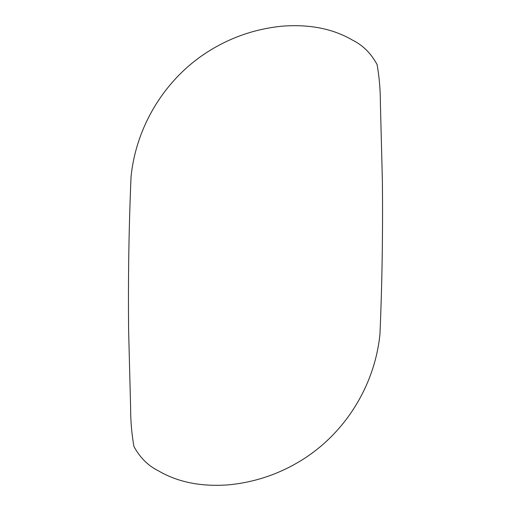 <?xml version="1.0" encoding="UTF-8"?>
<svg xmlns="http://www.w3.org/2000/svg" width="511" height="511" viewBox="0 0 511 511"><rect width="100%" height="100%" fill="white"/><g stroke="black" fill="none" stroke-linecap="round" stroke-linejoin="round"><path stroke-width="0.77" d="M209.88 50.487C165.57 77.666 136.124 125.84 131.04 176.857C128.861 227.944 128.063 279.198 128.631 330.617L130.618 407.995C130.599 421.026 131.704 433.858 133.927 446.48C139.982 457.639 148.139 465.751 158.397 470.823C177.713 482.167 200.976 486.849 228.193 484.875C254.389 482.403 278.699 474.285 301.12 460.513C345.43 433.334 374.876 385.16 379.96 334.143C382.139 283.056 382.937 231.802 382.369 180.383L380.382 103.005C380.401 89.974 379.296 77.142 377.073 64.52C371.018 53.361 362.861 45.249 352.603 40.177C333.287 28.833 310.024 24.145 282.807 26.125C256.611 28.597 232.301 36.715 209.88 50.487"/></g></svg>
